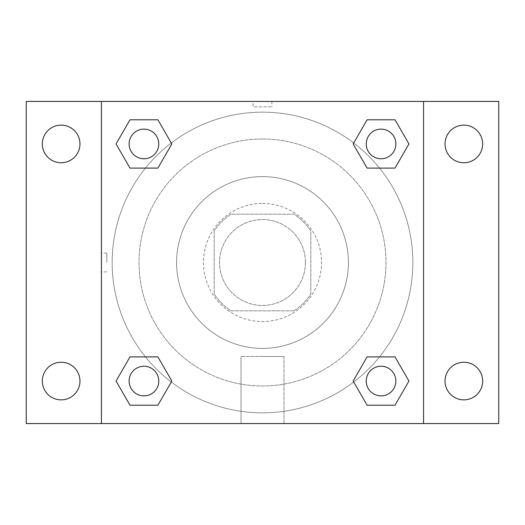 <?xml version="1.0" encoding="UTF-8"?>
<svg xmlns="http://www.w3.org/2000/svg" width="525" height="525" viewBox="0 0 525 525"><rect width="100%" height="100%" fill="white"/><g stroke="black" fill="none" stroke-linecap="round" stroke-linejoin="round"><path stroke-width="0.39" stroke-dasharray="2.62 1.97" d="M305.452 262.5A42.952 42.952 0 0 0 241.021 225.297A42.952 42.952 0 0 0 241.021 299.703A42.952 42.952 0 0 0 305.452 262.5A42.952 42.952 0 0 0 241.021 225.297A42.952 42.952 0 0 0 241.021 299.703A42.952 42.952 0 0 0 305.452 262.5M294.007 310.826L230.993 310.826A57.691 57.691 0 0 1 214.174 294.007L214.174 230.993A57.691 57.691 0 0 1 230.993 214.174L294.007 214.174A57.691 57.691 0 0 1 310.826 230.993L310.826 294.007A57.691 57.691 0 0 1 294.007 310.826L230.993 310.826A57.691 57.691 0 0 1 214.174 294.007L214.174 230.993A57.691 57.691 0 0 1 230.993 214.174L294.007 214.174A57.691 57.691 0 0 1 310.826 230.993L310.826 294.007A57.691 57.691 0 0 1 294.007 310.826M262.5 203.438A59.062 59.062 0 0 1 313.648 292.031A59.062 59.062 0 0 1 211.352 292.031A59.062 59.062 0 0 1 262.5 203.438A59.062 59.062 0 0 0 203.438 262.5A59.062 59.062 0 0 0 262.5 321.562A59.062 59.062 0 0 0 321.562 262.5A59.062 59.062 0 0 0 262.5 203.438M262.5 176.59A85.91 85.91 0 0 1 336.899 305.452A85.91 85.91 0 0 1 188.101 305.452A85.91 85.91 0 0 1 262.5 176.59A85.91 85.91 0 0 1 336.899 305.452A85.91 85.91 0 0 1 188.101 305.452A85.91 85.91 0 0 1 262.5 176.59M262.5 139.007A123.493 123.493 0 0 1 369.449 324.247A123.493 123.493 0 0 1 155.551 324.247A123.493 123.493 0 0 1 262.5 139.007A123.493 123.493 0 0 0 139.007 262.5A123.493 123.493 0 0 0 262.5 385.993A123.493 123.493 0 0 0 385.993 262.5A123.493 123.493 0 0 0 262.5 139.007M61.149 399.866A18.815 18.815 0 0 0 77.444 371.648A18.815 18.815 0 0 0 44.855 371.648A18.815 18.815 0 0 0 61.149 399.866M463.851 399.866A18.815 18.815 0 0 0 480.145 371.648A18.815 18.815 0 0 0 447.556 371.648A18.815 18.815 0 0 0 463.851 399.866M463.851 162.757A18.815 18.815 0 0 0 480.145 134.538A18.815 18.815 0 0 0 447.556 134.538A18.815 18.815 0 0 0 463.851 162.757M61.149 162.757A18.815 18.815 0 0 0 77.444 134.538A18.815 18.815 0 0 0 44.855 134.538A18.815 18.815 0 0 0 61.149 162.757M26.25 101.423L498.75 101.423L498.75 423.577L26.25 423.577L26.25 101.423M423.577 423.577L101.423 423.577L101.423 101.423L423.577 101.423L423.577 423.577L101.423 423.577M262.5 423.577L283.979 423.577L262.5 423.577M262.5 356.482L283.979 356.482L262.5 356.482M253.102 101.423L271.897 101.423L253.102 101.423L271.897 101.423L253.102 101.423L271.897 101.43L253.102 101.423L253.102 106.831L271.897 106.831L253.102 106.831M498.75 262.5L498.75 253.102L498.743 262.5M26.25 262.5L26.25 253.102L26.257 262.5M143.948 395.876A14.818 14.818 0 0 0 158.767 381.052A14.818 14.818 0 0 0 143.948 366.233A14.818 14.818 0 0 0 129.124 381.052A14.818 14.818 0 0 0 143.948 395.876M381.052 158.767A14.818 14.818 0 0 0 395.876 143.948A14.818 14.818 0 0 0 381.052 129.124A14.818 14.818 0 0 0 366.233 143.948A14.818 14.818 0 0 0 381.052 158.767M158.767 143.948A14.818 14.818 0 0 0 136.533 131.112A14.818 14.818 0 0 0 136.533 156.778A14.818 14.818 0 0 0 158.767 143.948A14.818 14.818 0 0 0 136.533 131.112A14.818 14.818 0 0 0 136.533 156.778A14.818 14.818 0 0 0 158.767 143.948A14.818 14.818 0 0 0 136.533 131.112A14.818 14.818 0 0 0 136.533 156.778A14.818 14.818 0 0 0 158.767 143.948M381.052 395.876A14.818 14.818 0 0 0 395.876 381.052A14.818 14.818 0 0 0 381.052 366.233A14.818 14.818 0 0 0 366.233 381.052A14.818 14.818 0 0 0 381.052 395.876M412.84 262.5A150.34 150.34 0 0 0 187.327 132.3A150.34 150.34 0 0 0 187.327 392.7A150.34 150.34 0 0 0 412.84 262.5A150.34 150.34 0 0 0 187.327 132.3A150.34 150.34 0 0 0 187.327 392.7A150.34 150.34 0 0 0 412.84 262.5M366.233 381.052A14.818 14.818 0 0 1 388.467 368.222A14.818 14.818 0 0 1 388.467 393.888A14.818 14.818 0 0 1 366.233 381.052M395.876 143.948A14.818 14.818 0 0 0 373.642 131.112A14.818 14.818 0 0 0 373.642 156.778A14.818 14.818 0 0 0 395.876 143.948A14.818 14.818 0 0 0 373.642 131.112A14.818 14.818 0 0 0 373.642 156.778A14.818 14.818 0 0 0 395.876 143.948M158.767 381.052A14.818 14.818 0 0 0 136.533 368.222A14.818 14.818 0 0 0 136.533 393.888A14.818 14.818 0 0 0 158.767 381.052A14.818 14.818 0 0 0 136.533 368.222A14.818 14.818 0 0 0 136.533 393.888A14.818 14.818 0 0 0 158.767 381.052M101.423 101.423L423.577 101.423M129.997 405.215L116.045 381.052L129.997 356.895L116.045 381.052L129.997 405.215M157.894 356.895L171.846 381.052L157.894 405.215L171.846 381.052L157.894 356.895M367.106 168.105L353.154 143.948L367.106 119.785L353.154 143.948L367.106 168.105M395.003 119.785L408.955 143.948L395.003 168.105L408.955 143.948L395.003 119.785M129.997 168.105L116.045 143.948L129.997 119.785L116.045 143.948L129.997 168.105M157.894 119.785L171.846 143.948L157.894 168.105L171.846 143.948L157.894 119.785M367.106 405.215L353.154 381.052L367.106 356.895L353.154 381.052L367.106 405.215M395.003 356.895L408.955 381.052L395.003 405.215L408.955 381.052L395.003 356.895M283.979 423.577L241.021 423.577L283.979 423.577L283.979 356.482L241.021 356.482L283.979 356.482L283.979 423.577M101.423 262.5L101.423 253.102L101.423 262.5M423.577 262.5L423.577 253.102L423.57 262.5M106.831 262.5L106.831 253.102L106.831 262.5M271.897 101.43L271.897 106.831M395.876 381.052A14.818 14.818 0 0 0 373.642 368.222A14.818 14.818 0 0 0 373.642 393.888A14.818 14.818 0 0 0 395.876 381.052M241.021 423.577L241.021 356.482L241.021 423.577M106.831 253.102L101.423 253.102M106.831 271.897L101.423 271.897"/><path stroke-width="0.79" d="M61.149 399.866A18.815 18.815 0 0 0 77.444 371.648A18.815 18.815 0 0 0 44.855 371.648A18.815 18.815 0 0 0 61.149 399.866M463.851 399.866A18.815 18.815 0 0 0 480.145 371.648A18.815 18.815 0 0 0 447.556 371.648A18.815 18.815 0 0 0 463.851 399.866M463.851 162.757A18.815 18.815 0 0 0 480.145 134.538A18.815 18.815 0 0 0 447.556 134.538A18.815 18.815 0 0 0 463.851 162.757M61.149 162.757A18.815 18.815 0 0 0 77.444 134.538A18.815 18.815 0 0 0 44.855 134.538A18.815 18.815 0 0 0 61.149 162.757M498.75 423.577L26.25 423.577L26.25 101.423L498.75 101.423L498.75 423.577M129.997 356.895L157.894 356.895L171.846 381.052L157.894 405.215L129.997 405.215L116.045 381.052L129.997 356.895L157.894 356.895L129.997 356.895M367.106 119.785L395.003 119.785L408.955 143.948L395.003 168.105L367.106 168.105L353.154 143.948L367.106 119.785L395.003 119.785L367.106 119.785M101.423 423.577L101.423 101.423M423.577 101.423L423.577 423.577M129.997 119.785L157.894 119.785L171.846 143.948L157.894 168.105L129.997 168.105L116.045 143.948L129.997 119.785L157.894 119.785L129.997 119.785M367.106 356.895L395.003 356.895L408.955 381.052L395.003 405.215L367.106 405.215L353.154 381.052L367.106 356.895L395.003 356.895L367.106 356.895M395.003 405.215L367.106 405.215L395.003 405.215M395.876 381.052A14.818 14.818 0 0 0 373.642 368.222A14.818 14.818 0 0 0 373.642 393.888A14.818 14.818 0 0 0 395.876 381.052M157.894 405.215L129.997 405.215L157.894 405.215M158.767 381.052A14.818 14.818 0 0 0 136.533 368.222A14.818 14.818 0 0 0 136.533 393.888A14.818 14.818 0 0 0 158.767 381.052M395.003 168.105L367.106 168.105L395.003 168.105M395.876 143.948A14.818 14.818 0 0 0 373.642 131.112A14.818 14.818 0 0 0 373.642 156.778A14.818 14.818 0 0 0 395.876 143.948M157.894 168.105L129.997 168.105L157.894 168.105M158.767 143.948A14.818 14.818 0 0 0 136.533 131.112A14.818 14.818 0 0 0 136.533 156.778A14.818 14.818 0 0 0 158.767 143.948"/></g></svg>
